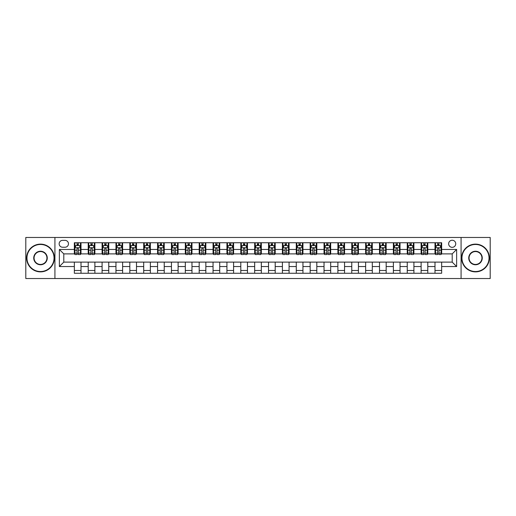 <?xml version="1.0" encoding="UTF-8"?>
<svg xmlns="http://www.w3.org/2000/svg" width="516" height="516" viewBox="0 0 516 516"><rect width="100%" height="100%" fill="white"/><g stroke="black" fill="none" stroke-linecap="round" stroke-linejoin="round"><path stroke-width="0.77" d="M452.197 240.243A3.554 3.554 0 0 0 448.643 243.797A3.554 3.554 0 0 0 452.197 247.345A3.554 3.554 0 0 0 455.744 243.797A3.554 3.554 0 0 0 452.197 240.243M461.072 278.53L490.2 278.53L490.2 237.47L461.072 237.47L461.072 278.53L54.928 278.53L54.928 237.47L25.8 237.47L25.8 278.53L54.928 278.53M62.584 247.235L65.029 247.235A3.438 3.438 0 0 0 68.467 243.797A3.438 3.438 0 0 0 65.029 240.359L62.584 240.359A3.438 3.438 0 0 0 59.147 243.797A3.438 3.438 0 0 0 62.584 247.235M461.072 237.47L54.928 237.47M74.349 266.546L59.366 266.546L59.366 249.454L74.349 249.454L74.349 253.891L63.803 253.891L63.803 262.109L74.349 262.109L74.349 273.261L441.651 273.261L441.651 262.109L452.197 262.109L452.197 253.891L441.651 253.891L441.651 249.454L456.634 249.454L456.634 266.546L441.651 266.546M441.651 249.454L441.651 242.739L74.349 242.739L74.349 249.454M434.994 242.739L434.994 253.891L435.549 253.891M437.658 253.891L438.987 253.891M441.096 253.891L441.651 253.891M434.994 253.891L427.229 253.891M421.12 242.739L421.12 253.891L421.675 253.891M423.784 253.891L425.12 253.891M421.12 253.891L413.355 253.891M407.253 242.739L407.253 253.891L407.808 253.891M409.917 253.891L411.246 253.891M407.253 253.891L399.481 253.891M393.379 242.739L393.379 253.891L393.934 253.891M396.043 253.891L397.378 253.891M393.379 253.891L385.613 253.891M379.512 242.739L379.512 253.891L380.066 253.891M382.175 253.891L383.504 253.891M379.512 253.891L371.739 253.891M365.638 242.739L365.638 253.891L366.192 253.891M368.301 253.891L369.637 253.891M365.638 253.891L357.872 253.891M351.77 242.739L351.77 253.891L352.325 253.891M354.434 253.891L355.763 253.891M351.77 253.891L343.998 253.891M337.896 242.739L337.896 253.891L338.451 253.891M340.56 253.891L341.889 253.891M337.896 253.891L330.13 253.891M324.029 242.739L324.029 253.891L324.583 253.891M326.686 253.891L328.021 253.891M324.029 253.891L316.256 253.891M310.155 242.739L310.155 253.891L310.709 253.891M312.819 253.891L314.147 253.891M310.155 253.891L302.389 253.891M296.281 242.739L296.281 253.891L296.842 253.891M298.945 253.891L300.28 253.891M296.281 253.891L288.515 253.891M282.413 242.739L282.413 253.891L282.968 253.891M285.077 253.891L286.406 253.891M282.413 253.891L274.647 253.891M268.539 242.739L268.539 253.891L269.094 253.891M271.203 253.891L272.538 253.891M268.539 253.891L260.774 253.891M254.672 242.739L254.672 253.891L255.226 253.891M257.336 253.891L258.664 253.891M254.672 253.891L246.906 253.891M240.798 242.739L240.798 253.891L241.353 253.891M243.462 253.891L244.797 253.891M240.798 253.891L233.032 253.891M226.93 242.739L226.93 253.891L227.485 253.891M229.594 253.891L230.923 253.891M226.93 253.891L219.158 253.891M213.056 242.739L213.056 253.891L213.611 253.891M215.72 253.891L217.055 253.891M213.056 253.891L205.291 253.891M199.189 242.739L199.189 253.891L199.744 253.891M201.853 253.891L203.181 253.891M199.189 253.891L191.417 253.891M185.315 242.739L185.315 253.891L185.87 253.891M187.979 253.891L189.314 253.891M185.315 253.891L177.549 253.891M171.447 242.739L171.447 253.891L172.002 253.891M174.111 253.891L175.44 253.891M171.447 253.891L163.675 253.891M157.574 242.739L157.574 253.891L158.128 253.891M160.237 253.891L161.566 253.891M157.574 253.891L149.808 253.891M143.706 242.739L143.706 253.891L144.261 253.891M146.363 253.891L147.699 253.891M143.706 253.891L135.934 253.891M129.832 242.739L129.832 253.891L130.387 253.891M132.496 253.891L133.825 253.891M129.832 253.891L122.066 253.891M115.958 242.739L115.958 253.891L116.519 253.891M118.622 253.891L119.957 253.891M115.958 253.891L108.192 253.891M102.091 242.739L102.091 253.891L102.645 253.891M104.754 253.891L106.083 253.891M102.091 253.891L94.325 253.891M88.217 242.739L88.217 253.891L88.771 253.891M90.881 253.891L92.216 253.891M88.217 253.891L80.451 253.891M74.349 253.891L74.904 253.891M77.013 253.891L78.342 253.891M74.349 262.109L81.006 262.109L81.006 273.261M441.651 262.109L81.006 262.109M81.006 242.739L81.006 253.891M74.349 245.519L74.904 245.519M77.013 245.519L78.342 245.519M80.451 245.519L81.006 245.519M74.349 270.481L81.006 270.481M88.217 262.109L88.217 273.261M94.879 242.739L94.879 253.891M88.217 245.519L88.771 245.519M90.881 245.519L92.216 245.519M94.325 245.519L94.879 245.519M94.879 262.109L94.879 273.261M88.217 270.481L94.879 270.481M102.091 262.109L102.091 273.261M108.747 262.109L108.747 273.261M102.091 270.481L108.747 270.481M108.747 242.739L108.747 253.891M102.091 245.519L102.645 245.519M104.754 245.519L106.083 245.519M108.192 245.519L108.747 245.519M115.958 262.109L115.958 273.261M122.621 262.109L122.621 273.261M115.958 270.481L122.621 270.481M122.621 242.739L122.621 253.891M115.958 245.519L116.519 245.519M118.622 245.519L119.957 245.519M122.066 245.519L122.621 245.519M129.832 262.109L129.832 273.261M136.488 262.109L136.488 273.261M129.832 270.481L136.488 270.481M136.488 242.739L136.488 253.891M129.832 245.519L130.387 245.519M132.496 245.519L133.825 245.519M135.934 245.519L136.488 245.519M143.706 262.109L143.706 273.261M150.362 262.109L150.362 273.261M143.706 270.481L150.362 270.481M150.362 242.739L150.362 253.891M143.706 245.519L144.261 245.519M146.363 245.519L147.699 245.519M149.808 245.519L150.362 245.519M157.574 262.109L157.574 273.261M164.23 262.109L164.23 273.261M157.574 270.481L164.23 270.481M164.23 242.739L164.23 253.891M157.574 245.519L158.128 245.519M160.237 245.519L161.566 245.519M163.675 245.519L164.23 245.519M171.447 262.109L171.447 273.261M178.104 262.109L178.104 273.261M171.447 270.481L178.104 270.481M178.104 242.739L178.104 253.891M171.447 245.519L172.002 245.519M174.111 245.519L175.44 245.519M177.549 245.519L178.104 245.519M185.315 262.109L185.315 273.261M191.971 262.109L191.971 273.261M185.315 270.481L191.971 270.481M191.971 242.739L191.971 253.891M185.315 245.519L185.87 245.519M187.979 245.519L189.314 245.519M191.417 245.519L191.971 245.519M199.189 262.109L199.189 273.261M205.845 262.109L205.845 273.261M199.189 270.481L205.845 270.481M205.845 242.739L205.845 253.891M199.189 245.519L199.744 245.519M201.853 245.519L203.181 245.519M205.291 245.519L205.845 245.519M213.056 262.109L213.056 273.261M219.719 262.109L219.719 273.261M213.056 270.481L219.719 270.481M219.719 242.739L219.719 253.891M213.056 245.519L213.611 245.519M215.72 245.519L217.055 245.519M219.158 245.519L219.719 245.519M226.93 262.109L226.93 273.261M233.587 262.109L233.587 273.261M226.93 270.481L233.587 270.481M233.587 242.739L233.587 253.891M226.93 245.519L227.485 245.519M229.594 245.519L230.923 245.519M233.032 245.519L233.587 245.519M240.798 262.109L240.798 273.261M247.461 262.109L247.461 273.261M240.798 270.481L247.461 270.481M247.461 242.739L247.461 253.891M240.798 245.519L241.353 245.519M243.462 245.519L244.797 245.519M246.906 245.519L247.461 245.519M254.672 262.109L254.672 273.261M261.328 262.109L261.328 273.261M254.672 270.481L261.328 270.481M261.328 242.739L261.328 253.891M254.672 245.519L255.226 245.519M257.336 245.519L258.664 245.519M260.774 245.519L261.328 245.519M268.539 262.109L268.539 273.261M275.202 262.109L275.202 273.261M268.539 270.481L275.202 270.481M275.202 242.739L275.202 253.891M268.539 245.519L269.094 245.519M271.203 245.519L272.538 245.519M274.647 245.519L275.202 245.519M282.413 262.109L282.413 273.261M289.07 262.109L289.07 273.261M282.413 270.481L289.07 270.481M289.07 242.739L289.07 253.891M282.413 245.519L282.968 245.519M285.077 245.519L286.406 245.519M288.515 245.519L289.07 245.519M296.281 262.109L296.281 273.261M302.944 262.109L302.944 273.261M296.281 270.481L302.944 270.481M302.944 242.739L302.944 253.891M296.281 245.519L296.842 245.519M298.945 245.519L300.28 245.519M302.389 245.519L302.944 245.519M310.155 262.109L310.155 273.261M316.811 262.109L316.811 273.261M310.155 270.481L316.811 270.481M316.811 242.739L316.811 253.891M310.155 245.519L310.709 245.519M312.819 245.519L314.147 245.519M316.256 245.519L316.811 245.519M324.029 262.109L324.029 273.261M330.685 262.109L330.685 273.261M324.029 270.481L330.685 270.481M330.685 242.739L330.685 253.891M324.029 245.519L324.583 245.519M326.686 245.519L328.021 245.519M330.13 245.519L330.685 245.519M337.896 262.109L337.896 273.261M344.553 262.109L344.553 273.261M337.896 270.481L344.553 270.481M344.553 242.739L344.553 253.891M337.896 245.519L338.451 245.519M340.56 245.519L341.889 245.519M343.998 245.519L344.553 245.519M351.77 262.109L351.77 273.261M358.427 262.109L358.427 273.261M351.77 270.481L358.427 270.481M358.427 242.739L358.427 253.891M351.77 245.519L352.325 245.519M354.434 245.519L355.763 245.519M357.872 245.519L358.427 245.519M365.638 262.109L365.638 273.261M372.294 262.109L372.294 273.261M365.638 270.481L372.294 270.481M372.294 242.739L372.294 253.891M365.638 245.519L366.192 245.519M368.301 245.519L369.637 245.519M371.739 245.519L372.294 245.519M379.512 262.109L379.512 273.261M386.168 262.109L386.168 273.261M379.512 270.481L386.168 270.481M386.168 242.739L386.168 253.891M379.512 245.519L380.066 245.519M382.175 245.519L383.504 245.519M385.613 245.519L386.168 245.519M393.379 262.109L393.379 273.261M400.042 262.109L400.042 273.261M393.379 270.481L400.042 270.481M400.042 242.739L400.042 253.891M393.379 245.519L393.934 245.519M396.043 245.519L397.378 245.519M399.481 245.519L400.042 245.519M407.253 262.109L407.253 273.261M413.909 262.109L413.909 273.261M407.253 270.481L413.909 270.481M413.909 242.739L413.909 253.891M407.253 245.519L407.808 245.519M409.917 245.519L411.246 245.519M413.355 245.519L413.909 245.519M421.12 262.109L421.12 273.261M427.783 262.109L427.783 273.261M421.12 270.481L427.783 270.481M427.783 242.739L427.783 253.891M421.12 245.519L421.675 245.519M423.784 245.519L425.12 245.519M427.229 245.519L427.783 245.519M434.994 262.109L434.994 273.261M434.994 270.481L441.651 270.481M434.994 245.519L435.549 245.519M437.658 245.519L438.987 245.519M441.096 245.519L441.651 245.519M63.803 253.891L59.366 249.454M63.803 262.109L59.366 266.546M456.634 249.454L452.197 253.891M456.634 266.546L452.197 262.109M78.342 244.184L77.013 244.184M80.451 253.169L78.342 253.169L78.342 254.562L80.451 254.562L80.451 247.79L79.341 245.571L76.013 245.571L74.904 247.79L74.904 254.562L77.013 254.562L77.013 253.169L74.904 253.169M74.904 247.79L74.904 242.739M80.451 247.79L80.451 242.739M77.013 245.571L77.013 242.739M78.342 242.739L78.342 245.571M78.342 253.169L78.342 248.622C77.903 247.77 77.458 247.77 77.013 248.622L77.013 253.169M92.216 244.184L90.881 244.184M94.325 253.169L92.216 253.169L92.216 254.562L94.325 254.562L94.325 247.79L93.215 245.571L89.881 245.571L88.771 247.79L88.771 254.562L90.881 254.562L90.881 253.169L88.771 253.169M88.771 247.79L88.771 242.739M94.325 247.79L94.325 242.739M90.881 245.571L90.881 242.739M92.216 242.739L92.216 245.571M92.216 253.169L92.216 248.622C91.771 247.77 91.326 247.77 90.881 248.622L90.881 253.169M106.083 244.184L104.754 244.184M108.192 253.169L106.083 253.169L106.083 254.562L108.192 254.562L108.192 247.79L107.083 245.571L103.755 245.571L102.645 247.79L102.645 254.562L104.754 254.562L104.754 253.169L102.645 253.169M102.645 247.79L102.645 242.739M108.192 247.79L108.192 242.739M104.754 245.571L104.754 242.739M106.083 242.739L106.083 245.571M106.083 253.169L106.083 248.622C105.645 247.77 105.2 247.77 104.754 248.622L104.754 253.169M119.957 244.184L118.622 244.184M122.066 253.169L119.957 253.169L119.957 254.562L122.066 254.562L122.066 247.79L120.957 245.571L117.629 245.571L116.519 247.79L116.519 254.562L118.622 254.562L118.622 253.169L116.519 253.169M116.519 247.79L116.519 242.739M122.066 247.79L122.066 242.739M118.622 245.571L118.622 242.739M119.957 242.739L119.957 245.571M119.957 253.169L119.957 248.622C119.512 247.77 119.067 247.77 118.622 248.622L118.622 253.169M133.825 244.184L132.496 244.184M135.934 253.169L133.825 253.169L133.825 254.562L135.934 254.562L135.934 247.79L134.824 245.571L131.496 245.571L130.387 247.79L130.387 254.562L132.496 254.562L132.496 253.169L130.387 253.169M130.387 247.79L130.387 242.739M135.934 247.79L135.934 242.739M132.496 245.571L132.496 242.739M133.825 242.739L133.825 245.571M133.825 253.169L133.825 248.622C133.386 247.77 132.941 247.77 132.496 248.622L132.496 253.169M40.506 244.461A13.539 13.539 0 0 0 26.967 258A13.539 13.539 0 0 0 40.506 271.539A13.539 13.539 0 0 0 54.038 258A13.539 13.539 0 0 0 40.506 244.461M40.506 271.874A13.874 13.874 0 0 1 26.632 258A13.874 13.874 0 0 1 40.506 244.126A13.874 13.874 0 0 1 54.373 258A13.874 13.874 0 0 1 40.506 271.874M40.506 251.234A6.766 6.766 0 0 1 47.272 258A6.766 6.766 0 0 1 40.506 264.766A6.766 6.766 0 0 1 33.733 258A6.766 6.766 0 0 1 40.506 251.234M40.506 264.437A6.437 6.437 0 0 0 46.937 258A6.437 6.437 0 0 0 40.506 251.563A6.437 6.437 0 0 0 34.069 258A6.437 6.437 0 0 0 40.506 264.437M475.494 244.461A13.539 13.539 0 0 0 461.962 258A13.539 13.539 0 0 0 475.494 271.539A13.539 13.539 0 0 0 489.033 258A13.539 13.539 0 0 0 475.494 244.461M475.494 271.874A13.874 13.874 0 0 1 461.627 258A13.874 13.874 0 0 1 475.494 244.126A13.874 13.874 0 0 1 489.368 258A13.874 13.874 0 0 1 475.494 271.874M475.494 251.234A6.766 6.766 0 0 1 482.267 258A6.766 6.766 0 0 1 475.494 264.766A6.766 6.766 0 0 1 468.728 258A6.766 6.766 0 0 1 475.494 251.234M475.494 264.437A6.437 6.437 0 0 0 481.931 258A6.437 6.437 0 0 0 475.494 251.563A6.437 6.437 0 0 0 469.063 258A6.437 6.437 0 0 0 475.494 264.437M147.699 244.184L146.363 244.184M149.808 253.169L147.699 253.169L147.699 254.562L149.808 254.562L149.808 247.79L148.698 245.571L145.37 245.571L144.261 247.79L144.261 254.562L146.363 254.562L146.363 253.169L144.261 253.169M144.261 247.79L144.261 242.739M149.808 247.79L149.808 242.739M146.363 245.571L146.363 242.739M147.699 242.739L147.699 245.571M147.699 253.169L147.699 248.622C147.254 247.77 146.808 247.77 146.363 248.622L146.363 253.169M161.566 244.184L160.237 244.184M163.675 253.169L161.566 253.169L161.566 254.562L163.675 254.562L163.675 247.79L162.566 245.571L159.238 245.571L158.128 247.79L158.128 254.562L160.237 254.562L160.237 253.169L158.128 253.169M158.128 247.79L158.128 242.739M163.675 247.79L163.675 242.739M160.237 245.571L160.237 242.739M161.566 242.739L161.566 245.571M161.566 253.169L161.566 248.622C161.127 247.77 160.682 247.77 160.237 248.622L160.237 253.169M175.44 244.184L174.111 244.184M177.549 253.169L175.44 253.169L175.44 254.562L177.549 254.562L177.549 247.79L176.44 245.571L173.112 245.571L172.002 247.79L172.002 254.562L174.111 254.562L174.111 253.169L172.002 253.169M172.002 247.79L172.002 242.739M177.549 247.79L177.549 242.739M174.111 245.571L174.111 242.739M175.44 242.739L175.44 245.571M175.44 253.169L175.44 248.622C174.995 247.77 174.55 247.77 174.111 248.622L174.111 253.169M189.314 244.184L187.979 244.184M191.417 253.169L189.314 253.169L189.314 254.562L191.417 254.562L191.417 247.79L190.307 245.571L186.979 245.571L185.87 247.79L185.87 254.562L187.979 254.562L187.979 253.169L185.87 253.169M185.87 247.79L185.87 242.739M191.417 247.79L191.417 242.739M187.979 245.571L187.979 242.739M189.314 242.739L189.314 245.571M189.314 253.169L189.314 248.622C188.869 247.77 188.424 247.77 187.979 248.622L187.979 253.169M203.181 244.184L201.853 244.184M205.291 253.169L203.181 253.169L203.181 254.562L205.291 254.562L205.291 247.79L204.181 245.571L200.853 245.571L199.744 247.79L199.744 254.562L201.853 254.562L201.853 253.169L199.744 253.169M199.744 247.79L199.744 242.739M205.291 247.79L205.291 242.739M201.853 245.571L201.853 242.739M203.181 242.739L203.181 245.571M203.181 253.169L203.181 248.622C202.736 247.77 202.298 247.77 201.853 248.622L201.853 253.169M217.055 244.184L215.72 244.184M219.158 253.169L217.055 253.169L217.055 254.562L219.158 254.562L219.158 247.79L218.049 245.571L214.72 245.571L213.611 247.79L213.611 254.562L215.72 254.562L215.72 253.169L213.611 253.169M213.611 247.79L213.611 242.739M219.158 247.79L219.158 242.739M215.72 245.571L215.72 242.739M217.055 242.739L217.055 245.571M217.055 253.169L217.055 248.622C216.61 247.77 216.165 247.77 215.72 248.622L215.72 253.169M230.923 244.184L229.594 244.184M233.032 253.169L230.923 253.169L230.923 254.562L233.032 254.562L233.032 247.79L231.923 245.571L228.594 245.571L227.485 247.79L227.485 254.562L229.594 254.562L229.594 253.169L227.485 253.169M227.485 247.79L227.485 242.739M233.032 247.79L233.032 242.739M229.594 245.571L229.594 242.739M230.923 242.739L230.923 245.571M230.923 253.169L230.923 248.622C230.478 247.77 230.039 247.77 229.594 248.622L229.594 253.169M244.797 244.184L243.462 244.184M246.906 253.169L244.797 253.169L244.797 254.562L246.906 254.562L246.906 247.79L245.797 245.571L242.462 245.571L241.353 247.79L241.353 254.562L243.462 254.562L243.462 253.169L241.353 253.169M241.353 247.79L241.353 242.739M246.906 247.79L246.906 242.739M243.462 245.571L243.462 242.739M244.797 242.739L244.797 245.571M244.797 253.169L244.797 248.622C244.352 247.77 243.907 247.77 243.462 248.622L243.462 253.169M258.664 244.184L257.336 244.184M260.774 253.169L258.664 253.169L258.664 254.562L260.774 254.562L260.774 247.79L259.664 245.571L256.336 245.571L255.226 247.79L255.226 254.562L257.336 254.562L257.336 253.169L255.226 253.169M255.226 247.79L255.226 242.739M260.774 247.79L260.774 242.739M257.336 245.571L257.336 242.739M258.664 242.739L258.664 245.571M258.664 253.169L258.664 248.622C258.226 247.77 257.781 247.77 257.336 248.622L257.336 253.169M272.538 244.184L271.203 244.184M274.647 253.169L272.538 253.169L272.538 254.562L274.647 254.562L274.647 247.79L273.538 245.571L270.203 245.571L269.094 247.79L269.094 254.562L271.203 254.562L271.203 253.169L269.094 253.169M269.094 247.79L269.094 242.739M274.647 247.79L274.647 242.739M271.203 245.571L271.203 242.739M272.538 242.739L272.538 245.571M272.538 253.169L272.538 248.622C272.093 247.77 271.648 247.77 271.203 248.622L271.203 253.169M286.406 244.184L285.077 244.184M288.515 253.169L286.406 253.169L286.406 254.562L288.515 254.562L288.515 247.79L287.406 245.571L284.077 245.571L282.968 247.79L282.968 254.562L285.077 254.562L285.077 253.169L282.968 253.169M282.968 247.79L282.968 242.739M288.515 247.79L288.515 242.739M285.077 245.571L285.077 242.739M286.406 242.739L286.406 245.571M286.406 253.169L286.406 248.622C285.967 247.77 285.522 247.77 285.077 248.622L285.077 253.169M300.28 244.184L298.945 244.184M302.389 253.169L300.28 253.169L300.28 254.562L302.389 254.562L302.389 247.79L301.28 245.571L297.951 245.571L296.842 247.79L296.842 254.562L298.945 254.562L298.945 253.169L296.842 253.169M296.842 247.79L296.842 242.739M302.389 247.79L302.389 242.739M298.945 245.571L298.945 242.739M300.28 242.739L300.28 245.571M300.28 253.169L300.28 248.622C299.835 247.77 299.39 247.77 298.945 248.622L298.945 253.169M314.147 244.184L312.819 244.184M316.256 253.169L314.147 253.169L314.147 254.562L316.256 254.562L316.256 247.79L315.147 245.571L311.819 245.571L310.709 247.79L310.709 254.562L312.819 254.562L312.819 253.169L310.709 253.169M310.709 247.79L310.709 242.739M316.256 247.79L316.256 242.739M312.819 245.571L312.819 242.739M314.147 242.739L314.147 245.571M314.147 253.169L314.147 248.622C313.709 247.77 313.264 247.77 312.819 248.622L312.819 253.169M328.021 244.184L326.686 244.184M330.13 253.169L328.021 253.169L328.021 254.562L330.13 254.562L330.13 247.79L329.021 245.571L325.693 245.571L324.583 247.79L324.583 254.562L326.686 254.562L326.686 253.169L324.583 253.169M324.583 247.79L324.583 242.739M330.13 247.79L330.13 242.739M326.686 245.571L326.686 242.739M328.021 242.739L328.021 245.571M328.021 253.169L328.021 248.622C327.576 247.77 327.131 247.77 326.686 248.622L326.686 253.169M341.889 244.184L340.56 244.184M343.998 253.169L341.889 253.169L341.889 254.562L343.998 254.562L343.998 247.79L342.888 245.571L339.56 245.571L338.451 247.79L338.451 254.562L340.56 254.562L340.56 253.169L338.451 253.169M338.451 247.79L338.451 242.739M343.998 247.79L343.998 242.739M340.56 245.571L340.56 242.739M341.889 242.739L341.889 245.571M341.889 253.169L341.889 248.622C341.45 247.77 341.005 247.77 340.56 248.622L340.56 253.169M355.763 244.184L354.434 244.184M357.872 253.169L355.763 253.169L355.763 254.562L357.872 254.562L357.872 247.79L356.762 245.571L353.434 245.571L352.325 247.79L352.325 254.562L354.434 254.562L354.434 253.169L352.325 253.169M352.325 247.79L352.325 242.739M357.872 247.79L357.872 242.739M354.434 245.571L354.434 242.739M355.763 242.739L355.763 245.571M355.763 253.169L355.763 248.622C355.318 247.77 354.873 247.77 354.434 248.622L354.434 253.169M369.637 244.184L368.301 244.184M371.739 253.169L369.637 253.169L369.637 254.562L371.739 254.562L371.739 247.79L370.63 245.571L367.302 245.571L366.192 247.79L366.192 254.562L368.301 254.562L368.301 253.169L366.192 253.169M366.192 247.79L366.192 242.739M371.739 247.79L371.739 242.739M368.301 245.571L368.301 242.739M369.637 242.739L369.637 245.571M369.637 253.169L369.637 248.622C369.192 247.77 368.747 247.77 368.301 248.622L368.301 253.169M383.504 244.184L382.175 244.184M385.613 253.169L383.504 253.169L383.504 254.562L385.613 254.562L385.613 247.79L384.504 245.571L381.176 245.571L380.066 247.79L380.066 254.562L382.175 254.562L382.175 253.169L380.066 253.169M380.066 247.79L380.066 242.739M385.613 247.79L385.613 242.739M382.175 245.571L382.175 242.739M383.504 242.739L383.504 245.571M383.504 253.169L383.504 248.622C383.059 247.77 382.62 247.77 382.175 248.622L382.175 253.169M397.378 244.184L396.043 244.184M399.481 253.169L397.378 253.169L397.378 254.562L399.481 254.562L399.481 247.79L398.371 245.571L395.043 245.571L393.934 247.79L393.934 254.562L396.043 254.562L396.043 253.169L393.934 253.169M393.934 247.79L393.934 242.739M399.481 247.79L399.481 242.739M396.043 245.571L396.043 242.739M397.378 242.739L397.378 245.571M397.378 253.169L397.378 248.622C396.933 247.77 396.488 247.77 396.043 248.622L396.043 253.169M411.246 244.184L409.917 244.184M413.355 253.169L411.246 253.169L411.246 254.562L413.355 254.562L413.355 247.79L412.245 245.571L408.917 245.571L407.808 247.79L407.808 254.562L409.917 254.562L409.917 253.169L407.808 253.169M407.808 247.79L407.808 242.739M413.355 247.79L413.355 242.739M409.917 245.571L409.917 242.739M411.246 242.739L411.246 245.571M411.246 253.169L411.246 248.622C410.8 247.77 410.362 247.77 409.917 248.622L409.917 253.169M425.12 244.184L423.784 244.184M427.229 253.169L425.12 253.169L425.12 254.562L427.229 254.562L427.229 247.79L426.119 245.571L422.785 245.571L421.675 247.79L421.675 254.562L423.784 254.562L423.784 253.169L421.675 253.169M421.675 247.79L421.675 242.739M427.229 247.79L427.229 242.739M423.784 245.571L423.784 242.739M425.12 242.739L425.12 245.571M425.12 253.169L425.12 248.622C424.674 247.77 424.229 247.77 423.784 248.622L423.784 253.169M438.987 244.184L437.658 244.184M441.096 253.169L438.987 253.169L438.987 254.562L441.096 254.562L441.096 247.79L439.987 245.571L436.659 245.571L435.549 247.79L435.549 254.562L437.658 254.562L437.658 253.169L435.549 253.169M435.549 247.79L435.549 242.739M441.096 247.79L441.096 242.739M437.658 245.571L437.658 242.739M438.987 242.739L438.987 245.571M438.987 253.169L438.987 248.622C438.542 247.77 438.103 247.77 437.658 248.622L437.658 253.169M88.217 266.546L81.006 266.546M88.217 249.454L81.006 249.454M102.091 249.454L94.879 249.454M102.091 266.546L94.879 266.546M115.958 249.454L108.747 249.454M115.958 266.546L108.747 266.546M129.832 249.454L122.621 249.454M129.832 266.546L122.621 266.546M143.706 249.454L136.488 249.454M143.706 266.546L136.488 266.546M157.574 249.454L150.362 249.454M157.574 266.546L150.362 266.546M171.447 249.454L164.23 249.454M171.447 266.546L164.23 266.546M185.315 249.454L178.104 249.454M185.315 266.546L178.104 266.546M199.189 249.454L191.971 249.454M199.189 266.546L191.971 266.546M213.056 249.454L205.845 249.454M213.056 266.546L205.845 266.546M226.93 249.454L219.719 249.454M226.93 266.546L219.719 266.546M240.798 249.454L233.587 249.454M240.798 266.546L233.587 266.546M254.672 249.454L247.461 249.454M254.672 266.546L247.461 266.546M268.539 249.454L261.328 249.454M268.539 266.546L261.328 266.546M282.413 249.454L275.202 249.454M282.413 266.546L275.202 266.546M296.281 249.454L289.07 249.454M296.281 266.546L289.07 266.546M310.155 249.454L302.944 249.454M310.155 266.546L302.944 266.546M324.029 249.454L316.811 249.454M324.029 266.546L316.811 266.546M337.896 249.454L330.685 249.454M337.896 266.546L330.685 266.546M351.77 249.454L344.553 249.454M351.77 266.546L344.553 266.546M365.638 249.454L358.427 249.454M365.638 266.546L358.427 266.546M379.512 249.454L372.294 249.454M379.512 266.546L372.294 266.546M393.379 249.454L386.168 249.454M393.379 266.546L386.168 266.546M407.253 249.454L400.042 249.454M407.253 266.546L400.042 266.546M421.12 249.454L413.909 249.454M421.12 266.546L413.909 266.546M434.994 249.454L427.783 249.454M434.994 266.546L427.783 266.546M80.425 247.738L74.93 247.738M74.904 245.706L75.949 245.706M79.406 245.706L80.451 245.706M77.013 250.195L74.904 250.195M80.451 250.195L78.342 250.195M78.342 244.894L77.013 244.894M94.293 247.738L88.804 247.738M88.771 245.706L89.816 245.706M93.28 245.706L94.325 245.706M90.881 250.195L88.771 250.195M94.325 250.195L92.216 250.195M92.216 244.894L90.881 244.894M108.166 247.738L102.671 247.738M102.645 245.706L103.69 245.706M107.147 245.706L108.192 245.706M104.754 250.195L102.645 250.195M108.192 250.195L106.083 250.195M106.083 244.894L104.754 244.894M122.034 247.738L116.545 247.738M116.519 245.706L117.558 245.706M121.021 245.706L122.066 245.706M118.622 250.195L116.519 250.195M122.066 250.195L119.957 250.195M119.957 244.894L118.622 244.894M135.908 247.738L130.413 247.738M130.387 245.706L131.432 245.706M134.895 245.706L135.934 245.706M132.496 250.195L130.387 250.195M135.934 250.195L133.825 250.195M133.825 244.894L132.496 244.894M149.782 247.738L144.286 247.738M144.261 245.706L145.299 245.706M148.763 245.706L149.808 245.706M146.363 250.195L144.261 250.195M149.808 250.195L147.699 250.195M147.699 244.894L146.363 244.894M163.649 247.738L158.154 247.738M158.128 245.706L159.173 245.706M162.637 245.706L163.675 245.706M160.237 250.195L158.128 250.195M163.675 250.195L161.566 250.195M161.566 244.894L160.237 244.894M177.523 247.738L172.028 247.738M172.002 245.706L173.041 245.706M176.504 245.706L177.549 245.706M174.111 250.195L172.002 250.195M177.549 250.195L175.44 250.195M175.44 244.894L174.111 244.894M191.391 247.738L185.902 247.738M185.87 245.706L186.915 245.706M190.378 245.706L191.417 245.706M187.979 250.195L185.87 250.195M191.417 250.195L189.314 250.195M189.314 244.894L187.979 244.894M205.265 247.738L199.769 247.738M199.744 245.706L200.782 245.706M204.246 245.706L205.291 245.706M201.853 250.195L199.744 250.195M205.291 250.195L203.181 250.195M203.181 244.894L201.853 244.894M219.132 247.738L213.643 247.738M213.611 245.706L214.656 245.706M218.12 245.706L219.158 245.706M215.72 250.195L213.611 250.195M219.158 250.195L217.055 250.195M217.055 244.894L215.72 244.894M233.006 247.738L227.511 247.738M227.485 245.706L228.53 245.706M231.987 245.706L233.032 245.706M229.594 250.195L227.485 250.195M233.032 250.195L230.923 250.195M230.923 244.894L229.594 244.894M246.874 247.738L241.385 247.738M241.353 245.706L242.397 245.706M245.861 245.706L246.906 245.706M243.462 250.195L241.353 250.195M246.906 250.195L244.797 250.195M244.797 244.894L243.462 244.894M260.748 247.738L255.252 247.738M255.226 245.706L256.271 245.706M259.729 245.706L260.774 245.706M257.336 250.195L255.226 250.195M260.774 250.195L258.664 250.195M258.664 244.894L257.336 244.894M274.615 247.738L269.126 247.738M269.094 245.706L270.139 245.706M273.603 245.706L274.647 245.706M271.203 250.195L269.094 250.195M274.647 250.195L272.538 250.195M272.538 244.894L271.203 244.894M288.489 247.738L282.994 247.738M282.968 245.706L284.013 245.706M287.47 245.706L288.515 245.706M285.077 250.195L282.968 250.195M288.515 250.195L286.406 250.195M286.406 244.894L285.077 244.894M302.357 247.738L296.868 247.738M296.842 245.706L297.88 245.706M301.344 245.706L302.389 245.706M298.945 250.195L296.842 250.195M302.389 250.195L300.28 250.195M300.28 244.894L298.945 244.894M316.231 247.738L310.735 247.738M310.709 245.706L311.754 245.706M315.218 245.706L316.256 245.706M312.819 250.195L310.709 250.195M316.256 250.195L314.147 250.195M314.147 244.894L312.819 244.894M330.098 247.738L324.609 247.738M324.583 245.706L325.622 245.706M329.085 245.706L330.13 245.706M326.686 250.195L324.583 250.195M330.13 250.195L328.021 250.195M328.021 244.894L326.686 244.894M343.972 247.738L338.477 247.738M338.451 245.706L339.496 245.706M342.959 245.706L343.998 245.706M340.56 250.195L338.451 250.195M343.998 250.195L341.889 250.195M341.889 244.894L340.56 244.894M357.846 247.738L352.351 247.738M352.325 245.706L353.363 245.706M356.827 245.706L357.872 245.706M354.434 250.195L352.325 250.195M357.872 250.195L355.763 250.195M355.763 244.894L354.434 244.894M371.713 247.738L366.218 247.738M366.192 245.706L367.237 245.706M370.701 245.706L371.739 245.706M368.301 250.195L366.192 250.195M371.739 250.195L369.637 250.195M369.637 244.894L368.301 244.894M385.587 247.738L380.092 247.738M380.066 245.706L381.105 245.706M384.568 245.706L385.613 245.706M382.175 250.195L380.066 250.195M385.613 250.195L383.504 250.195M383.504 244.894L382.175 244.894M399.455 247.738L393.966 247.738M393.934 245.706L394.979 245.706M398.442 245.706L399.481 245.706M396.043 250.195L393.934 250.195M399.481 250.195L397.378 250.195M397.378 244.894L396.043 244.894M413.329 247.738L407.833 247.738M407.808 245.706L408.853 245.706M412.31 245.706L413.355 245.706M409.917 250.195L407.808 250.195M413.355 250.195L411.246 250.195M411.246 244.894L409.917 244.894M427.196 247.738L421.707 247.738M421.675 245.706L422.72 245.706M426.184 245.706L427.229 245.706M423.784 250.195L421.675 250.195M427.229 250.195L425.12 250.195M425.12 244.894L423.784 244.894M441.07 247.738L435.575 247.738M435.549 245.706L436.594 245.706M440.051 245.706L441.096 245.706M437.658 250.195L435.549 250.195M441.096 250.195L438.987 250.195M438.987 244.894L437.658 244.894"/></g></svg>
